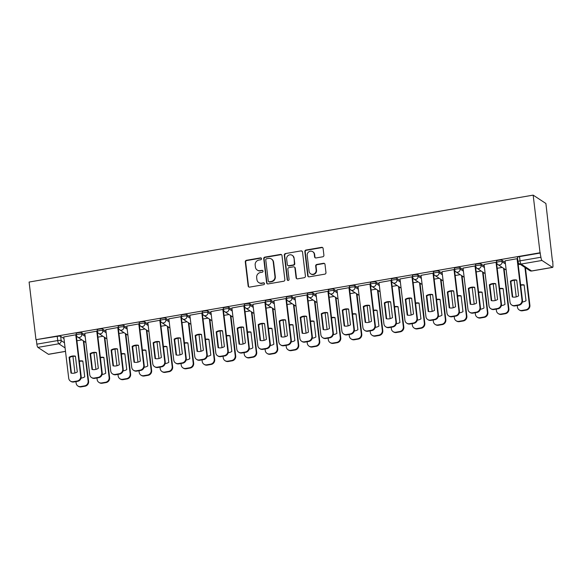 <?xml version="1.0" encoding="UTF-8"?>
<svg xmlns="http://www.w3.org/2000/svg" width="582" height="582" viewBox="0 0 582 582"><rect width="100%" height="100%" fill="white"/><g stroke="black" fill="none" stroke-linecap="round" stroke-linejoin="round"><path stroke-width="0.87" d="M261.529 258.655A0.968 0.917 -56.7 0 0 260.496 257.877L246.448 260.3A1.382 1.31 -56.7 0 0 245.284 261.871L248.158 286.002A1.382 1.31 -56.7 0 0 249.642 287.115L263.69 284.693A0.968 0.917 -56.7 0 0 264.112 282.947A0.968 0.917 -56.7 0 0 263.464 282.816L261.645 283.128A4.416 4.19 -56.7 0 1 256.909 279.564L256.669 277.556A4.416 4.19 -56.7 0 1 260.387 272.536L262.206 272.223A0.968 0.917 -56.7 0 0 262.62 270.477A0.968 0.917 -56.7 0 0 261.98 270.346L260.161 270.659A4.416 4.19 -56.7 0 1 255.418 267.102L255.178 265.086A4.416 4.19 -56.7 0 1 258.895 260.067L260.714 259.754A0.968 0.917 -56.7 0 0 261.529 258.655M261.303 258.153A0.968 0.917 -56.7 0 0 260.867 258.124L246.819 260.547A1.382 1.31 -56.7 0 0 245.655 262.111L248.529 286.242A1.382 1.31 -56.7 0 0 248.921 287.028M264.279 283.092A0.968 0.917 -56.7 0 0 263.835 283.056L261.645 283.128M262.795 270.623A0.968 0.917 -56.7 0 0 262.351 270.586L260.161 270.659M322.741 256.793A1.382 1.31 -56.7 0 0 323.905 255.222L323.097 248.449A1.382 1.31 -56.7 0 0 321.613 247.335L306.008 250.027A1.382 1.31 -56.7 0 0 304.852 251.599L307.725 275.73A1.382 1.31 -56.7 0 0 309.209 276.843L324.807 274.151A1.382 1.31 -56.7 0 0 325.971 272.58L324.996 264.403A1.382 1.31 -56.7 0 0 323.512 263.29L316.841 264.446A1.382 1.31 -56.7 0 0 315.677 266.01L316.157 270.07A3.696 3.507 -56.7 0 1 310.592 273.766A3.696 3.507 -56.7 0 1 309.086 271.285L307.194 255.403A3.696 3.507 -56.7 0 1 312.76 251.708A3.696 3.507 -56.7 0 1 314.265 254.181L314.578 256.829A1.382 1.31 -56.7 0 0 316.062 257.942L322.741 256.793M533.163 195.13L540.038 252.763L35.975 339.692L29.1 282.052L533.163 195.13L545.894 203.489L552.434 261.187M281.972 255.542A1.382 1.31 -56.7 0 0 280.495 254.429L264.89 257.12A1.382 1.31 -56.7 0 0 263.726 258.692L266.607 282.823A1.382 1.31 -56.7 0 0 268.084 283.929L283.689 281.244A1.382 1.31 -56.7 0 0 284.853 279.673L281.972 255.542M285.449 253.577L301.054 250.886A1.382 1.31 -56.7 0 1 302.531 251.999L305.412 276.13A1.382 1.31 -56.7 0 1 304.248 277.694L297.569 278.851A1.382 1.31 -56.7 0 1 296.093 277.738L294.921 267.946A1.382 1.31 -56.7 0 0 293.444 266.832L289.014 267.596A1.382 1.31 -56.7 0 0 287.85 269.168L289.065 279.36A0.968 0.917 -56.7 0 1 287.61 280.328A0.968 0.917 -56.7 0 1 287.21 279.673L284.285 255.142A1.382 1.31 -56.7 0 1 285.449 253.577L301.054 250.886M83.903 341.983L84.863 341.816M104.92 338.36L105.88 338.193M125.93 334.737L126.898 334.57M146.948 331.107L147.908 330.947M167.958 327.484L168.925 327.324M188.975 323.861L189.936 323.694M209.986 320.238L210.953 320.071M231.003 316.615L231.963 316.448M252.013 312.992L252.981 312.825M273.031 309.369L273.991 309.202M294.041 305.746L295.009 305.579M315.058 302.123L316.019 301.956M336.069 298.493L337.036 298.333M357.086 294.87L358.046 294.703M378.096 291.247L379.064 291.08M399.114 287.624L400.074 287.457M420.124 284.001L421.092 283.834M441.141 280.378L442.102 280.211M462.152 276.756L463.119 276.588M483.169 273.133L484.129 272.965M504.179 269.51L505.147 269.342M540.038 252.763L540.918 257.244A2.815 0.662 80.2 0 0 541.98 260.46L552.485 267.364A2.815 0.662 80.2 0 0 552.638 267.4A2.815 0.662 80.2 0 0 552.9 265.116L552.769 261.129M35.975 339.692L57.225 336.331A2.815 0.589 -6.8 0 1 60.659 336.352L63.969 338.535M65.089 347.92L58.797 343.787L37.917 347.389L48.415 354.285L65.497 351.339M37.917 347.389A2.815 0.662 -99.8 0 1 36.848 344.166L57.727 340.565A2.815 0.589 -6.8 0 1 61.161 340.586L64.478 342.769M36.346 339.932L36.848 344.166M65.504 351.404L48.568 354.329A2.815 0.662 -99.8 0 1 48.415 354.285M76.249 335.174L75.798 334.788L63.787 336.956M97.267 331.551L96.808 331.165L84.797 333.333M118.277 327.928L117.826 327.542L105.815 329.71M139.294 324.305L138.836 323.919L126.825 326.087M160.305 320.682L159.854 320.296L147.843 322.457M181.322 317.052L180.864 316.673L168.853 318.834M202.332 313.429L201.881 313.051L189.87 315.211M223.35 309.806L222.891 309.428L210.88 311.588M244.36 306.183L243.909 305.797L231.898 307.965M265.377 302.56L264.919 302.174L252.908 304.342M286.388 298.937L285.937 298.551L273.926 300.719M307.405 295.314L306.947 294.928L294.936 297.096M328.415 291.691L327.964 291.306L315.953 293.466M349.433 288.068L348.974 287.683L336.963 289.843M370.45 284.438L369.992 284.06L357.981 286.22M391.46 280.815L391.002 280.437L378.991 282.597M412.478 277.192L412.02 276.814L400.009 278.974M433.488 273.569L433.03 273.184L421.019 275.351M454.506 269.946L454.047 269.561L442.036 271.729M475.516 266.323L475.058 265.938L463.046 268.106M496.533 262.7L496.075 262.315L484.064 264.483M517.543 259.077L517.092 258.692L505.074 260.852M501.953 260.256L502.135 261.755A2.815 0.589 -6.8 0 0 499.029 261.682A2.815 0.589 -6.8 0 0 496.642 262.555L496.468 261.056A2.815 0.589 173.2 0 1 498.847 260.176A2.815 0.589 173.2 0 1 501.953 260.256L505.263 262.431M480.936 263.879L481.118 265.377A2.815 0.589 -6.8 0 0 478.018 265.305A2.815 0.589 -6.8 0 0 475.632 266.178L475.45 264.679A2.815 0.589 173.2 0 1 477.837 263.806A2.815 0.589 173.2 0 1 480.936 263.879L484.253 266.054M459.926 267.502L460.107 269.008A2.815 0.589 -6.8 0 0 457.001 268.928A2.815 0.589 -6.8 0 0 454.615 269.801L454.44 268.302A2.815 0.589 173.2 0 1 456.819 267.429A2.815 0.589 173.2 0 1 459.926 267.502L463.236 269.677M438.908 271.125L439.09 272.631A2.815 0.589 -6.8 0 0 435.983 272.551A2.815 0.589 -6.8 0 0 433.605 273.424L433.423 271.925A2.815 0.589 173.2 0 1 435.809 271.052A2.815 0.589 173.2 0 1 438.908 271.125L442.225 273.3M417.898 274.748L418.072 276.254A2.815 0.589 -6.8 0 0 414.973 276.174A2.815 0.589 -6.8 0 0 412.587 277.047L412.412 275.548A2.815 0.589 173.2 0 1 414.791 274.675A2.815 0.589 173.2 0 1 417.898 274.748L421.208 276.93M396.88 278.371L397.062 279.877A2.815 0.589 -6.8 0 0 393.956 279.804A2.815 0.589 -6.8 0 0 391.577 280.677L391.395 279.171A2.815 0.589 173.2 0 1 393.781 278.298A2.815 0.589 173.2 0 1 396.88 278.371L400.198 280.553M375.87 282.001L376.045 283.499A2.815 0.589 -6.8 0 0 372.946 283.427A2.815 0.589 -6.8 0 0 370.559 284.3L370.385 282.794A2.815 0.589 173.2 0 1 372.764 281.921A2.815 0.589 173.2 0 1 375.87 282.001L379.18 284.176M354.853 285.624L355.035 287.122A2.815 0.589 -6.8 0 0 351.928 287.05A2.815 0.589 -6.8 0 0 349.549 287.923L349.367 286.417A2.815 0.589 173.2 0 1 351.754 285.544A2.815 0.589 173.2 0 1 354.853 285.624L358.17 287.799M333.842 289.247L334.017 290.745A2.815 0.589 -6.8 0 0 330.918 290.673A2.815 0.589 -6.8 0 0 328.532 291.546L328.35 290.04A2.815 0.589 173.2 0 1 330.736 289.167A2.815 0.589 173.2 0 1 333.842 289.247L337.153 291.422M312.825 292.87L313.007 294.368A2.815 0.589 -6.8 0 0 309.9 294.296A2.815 0.589 -6.8 0 0 307.522 295.169L307.34 293.67A2.815 0.589 173.2 0 1 309.726 292.79A2.815 0.589 173.2 0 1 312.825 292.87L316.142 295.045M291.815 296.493L291.989 297.999A2.815 0.589 -6.8 0 0 288.89 297.919A2.815 0.589 -6.8 0 0 286.504 298.792L286.322 297.293A2.815 0.589 173.2 0 1 288.708 296.42A2.815 0.589 173.2 0 1 291.815 296.493L295.125 298.668M270.797 300.116L270.979 301.622A2.815 0.589 -6.8 0 0 267.873 301.541A2.815 0.589 -6.8 0 0 265.494 302.414L265.312 300.916A2.815 0.589 173.2 0 1 267.698 300.043A2.815 0.589 173.2 0 1 270.797 300.116L274.115 302.291M249.787 303.739L249.962 305.244A2.815 0.589 -6.8 0 0 246.863 305.164A2.815 0.589 -6.8 0 0 244.476 306.037L244.295 304.539A2.815 0.589 173.2 0 1 246.681 303.666A2.815 0.589 173.2 0 1 249.787 303.739L253.097 305.914M228.77 307.361L228.952 308.867A2.815 0.589 -6.8 0 0 225.845 308.787A2.815 0.589 -6.8 0 0 223.459 309.668L223.284 308.162A2.815 0.589 173.2 0 1 225.671 307.289A2.815 0.589 173.2 0 1 228.77 307.361L232.087 309.544M207.759 310.984L207.934 312.49A2.815 0.589 -6.8 0 0 204.835 312.418A2.815 0.589 -6.8 0 0 202.449 313.291L202.267 311.785A2.815 0.589 173.2 0 1 204.653 310.912A2.815 0.589 173.2 0 1 207.759 310.984L211.07 313.167M186.742 314.615L186.924 316.113A2.815 0.589 -6.8 0 0 183.817 316.041A2.815 0.589 -6.8 0 0 181.431 316.914L181.257 315.408A2.815 0.589 173.2 0 1 183.643 314.535A2.815 0.589 173.2 0 1 186.742 314.615L190.052 316.79M165.732 318.238L165.906 319.736A2.815 0.589 -6.8 0 0 162.807 319.663A2.815 0.589 -6.8 0 0 160.421 320.537L160.239 319.031A2.815 0.589 173.2 0 1 162.625 318.158A2.815 0.589 173.2 0 1 165.732 318.238L169.042 320.413M144.714 321.861L144.896 323.359A2.815 0.589 -6.8 0 0 141.79 323.286A2.815 0.589 -6.8 0 0 139.404 324.159L139.229 322.654A2.815 0.589 173.2 0 1 141.615 321.781A2.815 0.589 173.2 0 1 144.714 321.861L148.024 324.036M123.704 325.483L123.879 326.982A2.815 0.589 -6.8 0 0 120.78 326.909A2.815 0.589 -6.8 0 0 118.393 327.782L118.211 326.284A2.815 0.589 173.2 0 1 120.598 325.411A2.815 0.589 173.2 0 1 123.704 325.483L127.014 327.659M102.687 329.106L102.869 330.612A2.815 0.589 -6.8 0 0 99.762 330.532A2.815 0.589 -6.8 0 0 97.376 331.405L97.201 329.907A2.815 0.589 173.2 0 1 99.587 329.034A2.815 0.589 173.2 0 1 102.687 329.106L105.997 331.282M81.676 332.729L81.851 334.235A2.815 0.589 -6.8 0 0 78.752 334.155A2.815 0.589 -6.8 0 0 76.366 335.028L76.184 333.53A2.815 0.589 173.2 0 1 78.57 332.657A2.815 0.589 173.2 0 1 81.676 332.729L84.987 334.905M81.938 339.888L76.919 340.754M540.409 253.01L519.53 256.611A2.815 0.589 173.2 0 0 517.478 257.426L517.987 261.66A2.815 0.589 -6.8 0 1 520.039 260.845L540.918 257.244M102.949 336.265L97.929 337.131M123.966 332.642L118.946 333.508M144.976 329.019L139.956 329.885M165.994 325.396L160.974 326.262M187.004 321.773L181.984 322.639M208.021 318.143L203.002 319.009M229.032 314.52L224.012 315.386M250.049 310.897L245.029 311.763M271.059 307.274L266.039 308.14M292.077 303.651L287.057 304.517M313.087 300.028L308.067 300.894M334.104 296.405L329.085 297.271M355.115 292.782L350.095 293.648M376.132 289.159L371.112 290.025M397.142 285.529L392.13 286.395M418.16 281.906L413.14 282.772M439.17 278.283L434.157 279.149M460.187 274.66L455.168 275.526M481.198 271.037L476.185 271.903M502.215 267.414L497.195 268.28M520.192 264.315L518.213 264.657M257.222 270.063L257.593 270.303A4.416 4.19 -56.7 0 0 260.532 270.906M258.714 282.532L259.085 282.772A4.416 4.19 -56.7 0 0 262.016 283.369M281.586 254.756A1.382 1.31 -56.7 0 0 280.866 254.676L265.261 257.368A1.382 1.31 -56.7 0 0 264.097 258.932L266.978 283.063A1.382 1.31 -56.7 0 0 267.364 283.849M266.571 258.75A0.968 0.917 -56.7 0 0 265.756 259.841L268.28 281.026A0.968 0.917 -56.7 0 0 269.32 281.804L271.234 281.477A4.416 4.19 -56.7 0 0 274.951 276.457L273.227 261.973A4.416 4.19 -56.7 0 0 268.484 258.415L266.571 258.75M268.673 281.673L269.044 281.921A0.968 0.917 -56.7 0 0 269.692 282.052L269.32 281.804M271.423 259.012L271.794 259.259A4.416 4.19 -56.7 0 1 273.598 262.22L275.322 276.697A4.416 4.19 -56.7 0 1 271.605 281.717L269.692 282.052M302.145 251.213A1.382 1.31 -56.7 0 0 301.425 251.126M294.361 267.022L294.732 267.269A1.382 1.31 -56.7 0 1 295.292 268.193L296.464 277.978A1.382 1.31 -56.7 0 0 296.849 278.763M285.82 253.817A1.382 1.31 -56.7 0 0 284.656 255.389L287.581 279.92A0.968 0.917 -56.7 0 0 287.806 280.422M293.714 257.797A3.696 3.507 -56.7 0 0 288.337 255.382A3.696 3.507 -56.7 0 0 286.635 259.012L287.304 264.614A1.382 1.31 -56.7 0 0 288.788 265.719L293.219 264.963A1.382 1.31 -56.7 0 0 294.383 263.391L294.085 258.037A3.696 3.507 -56.7 0 0 292.571 255.563L292.2 255.316M287.872 265.538L288.243 265.778A1.382 1.31 -56.7 0 0 289.159 265.967L288.788 265.719M294.085 258.037L294.754 263.631A1.382 1.31 -56.7 0 1 293.59 265.203L289.159 265.967M312.76 251.708L313.131 251.948A3.696 3.507 -56.7 0 1 314.636 254.421L314.949 257.069A1.382 1.31 -56.7 0 0 315.342 257.862M310.592 273.766L310.963 274.006A3.696 3.507 -56.7 0 0 316.528 270.31L316.157 270.07M324.611 263.617A1.382 1.31 -56.7 0 0 323.883 263.537L317.212 264.686A1.382 1.31 -56.7 0 0 316.048 266.258L316.528 270.31M322.704 247.663A1.382 1.31 -56.7 0 0 321.984 247.583L306.379 250.275A1.382 1.31 -56.7 0 0 305.223 251.839L308.096 275.97A1.382 1.31 -56.7 0 0 308.489 276.763M81.073 378.104A8.788 8.344 -56.7 0 0 84.732 376.852L82.84 361.029A8.788 8.344 -56.7 0 0 79.334 361M72.939 356.351L74.918 372.997M75.951 381.61L76.133 383.152A4.22 4.001 -56.7 0 0 80.665 386.557L84.572 385.881A4.22 4.001 -56.7 0 0 88.122 381.086L83.313 340.797M82.87 361.262A8.788 8.344 -56.7 0 0 79.378 361.422M83.801 341.117L88.602 381.406A4.22 4.001 123.3 0 1 85.052 386.201L81.145 386.87A4.22 4.001 123.3 0 1 78.337 386.303L77.857 385.982M69.091 357.246A8.788 8.344 123.3 0 1 75.42 356.155L77.304 371.971A8.788 8.344 123.3 0 1 70.975 373.069L69.091 357.246L69.571 357.566A8.788 8.344 123.3 0 1 75.449 356.38M69.571 357.566L71.433 373.157M76.242 335.087L81.182 376.525A4.22 4.001 123.3 0 1 77.632 381.319L73.725 381.996A4.22 4.001 123.3 0 1 70.917 381.421L70.437 381.108A4.22 4.001 -56.7 0 0 73.237 381.676L77.144 381.006A4.22 4.001 -56.7 0 0 80.702 376.212L81.182 376.525M63.773 336.862L68.712 378.278A4.22 4.001 -56.7 0 0 70.437 381.108M75.762 334.796L80.702 376.212M102.09 374.481A8.788 8.344 -56.7 0 0 105.742 373.229L103.858 357.406A8.788 8.344 -56.7 0 0 100.344 357.377M93.949 352.728L95.935 369.374M96.961 377.987L97.143 379.529A4.22 4.001 -56.7 0 0 101.675 382.934L105.582 382.258A4.22 4.001 -56.7 0 0 109.132 377.463L104.331 337.174M103.887 357.632A8.788 8.344 -56.7 0 0 100.395 357.799M104.811 337.487L109.62 377.783A4.22 4.001 123.3 0 1 106.062 382.578L102.156 383.247A4.22 4.001 123.3 0 1 99.355 382.68L98.867 382.359M123.1 370.85A8.788 8.344 -56.7 0 0 126.76 369.606L124.868 353.783A8.788 8.344 -56.7 0 0 121.362 353.754M114.967 349.098L116.946 365.743M117.979 374.364L118.161 375.907A4.22 4.001 -56.7 0 0 122.693 379.304L126.6 378.635A4.22 4.001 -56.7 0 0 130.15 373.84L125.348 333.551M124.897 354.009A8.788 8.344 -56.7 0 0 121.405 354.176M125.828 333.864L130.63 374.153A4.22 4.001 123.3 0 1 127.08 378.947L123.173 379.624A4.22 4.001 123.3 0 1 120.365 379.057L119.885 378.737M90.101 353.623A8.788 8.344 123.3 0 1 96.437 352.532L98.322 368.348A8.788 8.344 123.3 0 1 91.992 369.439L90.101 353.623L90.588 353.936A8.788 8.344 123.3 0 1 96.459 352.757M90.588 353.936L92.443 369.534M97.252 331.456L102.199 372.902A4.22 4.001 123.3 0 1 98.642 377.696L94.735 378.373A4.22 4.001 123.3 0 1 91.934 377.798L91.447 377.485A4.22 4.001 -56.7 0 0 94.255 378.053L98.162 377.383A4.22 4.001 -56.7 0 0 101.712 372.589L102.199 372.902M84.79 333.239L89.723 374.655A4.22 4.001 -56.7 0 0 91.447 377.485M96.772 331.173L101.712 372.589M111.118 350A8.788 8.344 123.3 0 1 117.448 348.909L119.339 364.725A8.788 8.344 123.3 0 1 113.003 365.816L111.118 350L111.599 350.313A8.788 8.344 123.3 0 1 117.477 349.135M111.599 350.313L113.461 365.911M118.27 327.833L123.209 369.279A4.22 4.001 123.3 0 1 119.659 374.073L115.753 374.75A4.22 4.001 123.3 0 1 112.944 374.175L112.464 373.862A4.22 4.001 -56.7 0 0 115.265 374.43L119.172 373.753A4.22 4.001 -56.7 0 0 122.729 368.959L123.209 369.279M105.8 329.616L110.74 371.032A4.22 4.001 -56.7 0 0 112.464 373.862M117.79 327.55L122.729 368.959M144.118 367.227A8.788 8.344 -56.7 0 0 147.77 365.976L145.886 350.16A8.788 8.344 -56.7 0 0 142.372 350.131M135.977 345.475L137.963 362.12M138.989 370.741L139.171 372.284A4.22 4.001 -56.7 0 0 143.703 375.681L147.61 375.012A4.22 4.001 -56.7 0 0 151.16 370.217L146.358 329.929M145.915 350.386A8.788 8.344 -56.7 0 0 142.423 350.546M146.839 330.241L151.647 370.53A4.22 4.001 123.3 0 1 148.09 375.325L144.183 376.001A4.22 4.001 123.3 0 1 141.382 375.426L140.895 375.114M165.128 363.605A8.788 8.344 -56.7 0 0 168.787 362.353L166.896 346.537A8.788 8.344 -56.7 0 0 163.389 346.508M156.995 341.852L158.973 358.497M160.006 367.118L160.188 368.661A4.22 4.001 -56.7 0 0 164.721 372.058L168.627 371.389A4.22 4.001 -56.7 0 0 172.177 366.595L167.376 326.306M166.925 346.763A8.788 8.344 -56.7 0 0 163.44 346.923M167.856 326.618L172.658 366.907A4.22 4.001 123.3 0 1 169.107 371.702L165.201 372.378A4.22 4.001 123.3 0 1 162.393 371.803L161.912 371.491M186.145 359.982A8.788 8.344 -56.7 0 0 189.797 358.73L187.913 342.914A8.788 8.344 -56.7 0 0 184.399 342.885M178.005 338.229L179.991 354.875M181.017 363.495L181.206 365.038A4.22 4.001 -56.7 0 0 185.731 368.435L189.637 367.766A4.22 4.001 -56.7 0 0 193.188 362.972L188.386 322.675M187.942 343.14A8.788 8.344 -56.7 0 0 184.45 343.3M188.866 322.995L193.675 363.284A4.22 4.001 123.3 0 1 190.118 368.079L186.211 368.755A4.22 4.001 123.3 0 1 183.41 368.18L182.923 367.868M132.129 346.377A8.788 8.344 123.3 0 1 138.465 345.286L140.349 361.102A8.788 8.344 123.3 0 1 134.02 362.193L132.129 346.377L132.616 346.69A8.788 8.344 123.3 0 1 138.487 345.512M132.616 346.69L134.471 362.288M139.28 324.21L144.227 365.656A4.22 4.001 123.3 0 1 140.669 370.45L136.763 371.127A4.22 4.001 123.3 0 1 133.962 370.552L133.474 370.239A4.22 4.001 -56.7 0 0 136.283 370.807L140.189 370.13A4.22 4.001 -56.7 0 0 143.739 365.336L144.227 365.656M126.818 325.993L131.75 367.409A4.22 4.001 -56.7 0 0 133.474 370.239M138.807 323.927L143.739 365.336M153.146 342.754A8.788 8.344 123.3 0 1 159.475 341.663L161.367 357.479A8.788 8.344 123.3 0 1 155.03 358.57L153.146 342.754L153.626 343.067A8.788 8.344 123.3 0 1 159.504 341.889M153.626 343.067L155.489 358.658M160.297 320.587L165.237 362.033A4.22 4.001 123.3 0 1 161.687 366.827L157.78 367.497A4.22 4.001 123.3 0 1 154.972 366.929L154.492 366.609A4.22 4.001 -56.7 0 0 157.3 367.184L161.207 366.507A4.22 4.001 -56.7 0 0 164.757 361.713L165.237 362.033M147.828 322.37L152.768 363.779A4.22 4.001 -56.7 0 0 154.492 366.609M159.817 320.304L164.757 361.713M174.163 339.124A8.788 8.344 123.3 0 1 180.493 338.033L182.377 353.856A8.788 8.344 123.3 0 1 176.048 354.947L174.163 339.124L174.644 339.444A8.788 8.344 123.3 0 1 180.522 338.266M174.644 339.444L176.499 355.035M181.308 316.964L186.255 358.41A4.22 4.001 123.3 0 1 182.697 363.204L178.79 363.874A4.22 4.001 123.3 0 1 175.99 363.306L175.502 362.986A4.22 4.001 -56.7 0 0 178.31 363.561L182.217 362.884A4.22 4.001 -56.7 0 0 185.767 358.09L186.255 358.41M168.845 318.747L173.778 360.156A4.22 4.001 -56.7 0 0 175.502 362.986M180.835 316.681L185.767 358.09M207.156 356.359A8.788 8.344 -56.7 0 0 210.815 355.107L208.923 339.291A8.788 8.344 -56.7 0 0 205.417 339.262M199.022 334.606L201.001 351.252M202.034 359.865L202.216 361.415A4.22 4.001 -56.7 0 0 206.748 364.812L210.655 364.136A4.22 4.001 -56.7 0 0 214.205 359.341L209.404 319.052M208.953 339.517A8.788 8.344 -56.7 0 0 205.468 339.677M209.884 319.373L214.685 359.661A4.22 4.001 123.3 0 1 211.135 364.456L207.228 365.132A4.22 4.001 123.3 0 1 204.42 364.558L203.94 364.245M195.174 335.501A8.788 8.344 123.3 0 1 201.503 334.41L203.394 350.233A8.788 8.344 123.3 0 1 197.058 351.324L195.174 335.501L195.654 335.821A8.788 8.344 123.3 0 1 201.532 334.635M195.654 335.821L197.516 351.412M202.325 313.342L207.265 354.787A4.22 4.001 123.3 0 1 203.715 359.581L199.808 360.251A4.22 4.001 123.3 0 1 197 359.683L196.52 359.363A4.22 4.001 -56.7 0 0 199.328 359.938L203.234 359.261A4.22 4.001 -56.7 0 0 206.785 354.467L207.265 354.787M189.856 315.124L194.795 356.533A4.22 4.001 -56.7 0 0 196.52 359.363M201.845 313.051L206.785 354.467M228.173 352.736A8.788 8.344 -56.7 0 0 231.825 351.484L229.941 335.668A8.788 8.344 -56.7 0 0 226.427 335.639M220.032 330.983L222.018 347.629M223.044 356.242L223.233 357.785A4.22 4.001 -56.7 0 0 227.758 361.189L231.665 360.513A4.22 4.001 -56.7 0 0 235.215 355.718L230.414 315.429M229.97 335.894A8.788 8.344 -56.7 0 0 226.478 336.054M230.894 315.75L235.703 356.038A4.22 4.001 123.3 0 1 232.145 360.833L228.239 361.502A4.22 4.001 123.3 0 1 225.438 360.935L224.95 360.614M216.191 331.878A8.788 8.344 123.3 0 1 222.52 330.787L224.405 346.61A8.788 8.344 123.3 0 1 218.075 347.701L216.191 331.878L216.671 332.198A8.788 8.344 123.3 0 1 222.55 331.012M216.671 332.198L218.526 347.789M223.335 309.719L228.282 351.157A4.22 4.001 123.3 0 1 224.725 355.951L220.818 356.628A4.22 4.001 123.3 0 1 218.017 356.06L217.53 355.74A4.22 4.001 -56.7 0 0 220.338 356.308L224.245 355.638A4.22 4.001 -56.7 0 0 227.795 350.844L228.282 351.157M210.873 311.501L215.806 352.91A4.22 4.001 -56.7 0 0 217.53 355.74M222.862 309.428L227.795 350.844M249.183 349.113A8.788 8.344 -56.7 0 0 252.843 347.861L250.951 332.038A8.788 8.344 -56.7 0 0 247.445 332.009M241.05 327.36L243.036 344.006M244.062 352.619L244.244 354.162A4.22 4.001 -56.7 0 0 248.776 357.566L252.683 356.89A4.22 4.001 -56.7 0 0 256.233 352.095L251.431 311.807M250.98 332.271A8.788 8.344 -56.7 0 0 247.495 332.431M251.911 312.127L256.713 352.416A4.22 4.001 123.3 0 1 253.163 357.21L249.256 357.879A4.22 4.001 123.3 0 1 246.448 357.312L245.968 356.992M237.201 328.255A8.788 8.344 123.3 0 1 243.531 327.164L245.422 342.987A8.788 8.344 123.3 0 1 239.086 344.078L237.201 328.255L237.682 328.575A8.788 8.344 123.3 0 1 243.56 327.39M237.682 328.575L239.544 344.166M244.353 306.096L249.292 347.534A4.22 4.001 123.3 0 1 245.742 352.328L241.836 353.005A4.22 4.001 123.3 0 1 239.027 352.43L238.547 352.117A4.22 4.001 -56.7 0 0 241.355 352.685L245.262 352.015A4.22 4.001 -56.7 0 0 248.812 347.221L249.292 347.534M231.883 307.871L236.823 349.287A4.22 4.001 -56.7 0 0 238.547 352.117M243.873 305.805L248.812 347.221M270.201 345.49A8.788 8.344 -56.7 0 0 273.853 344.238L271.969 328.415A8.788 8.344 -56.7 0 0 268.455 328.386M262.06 323.738L264.046 340.383M265.072 348.996L265.261 350.539A4.22 4.001 -56.7 0 0 269.786 353.943L273.693 353.267A4.22 4.001 -56.7 0 0 277.25 348.473L272.441 308.184M271.998 328.648A8.788 8.344 -56.7 0 0 268.506 328.808M272.922 308.504L277.73 348.793A4.22 4.001 123.3 0 1 274.18 353.587L270.274 354.256A4.22 4.001 123.3 0 1 267.465 353.689L266.978 353.369M258.219 324.632A8.788 8.344 123.3 0 1 264.548 323.541L266.432 339.357A8.788 8.344 123.3 0 1 260.103 340.448L258.219 324.632L258.699 324.952A8.788 8.344 123.3 0 1 264.577 323.767M258.699 324.952L260.554 340.543M265.363 302.473L270.31 343.911A4.22 4.001 123.3 0 1 266.752 348.705L262.846 349.382A4.22 4.001 123.3 0 1 260.045 348.807L259.557 348.494A4.22 4.001 -56.7 0 0 262.366 349.062L266.272 348.392A4.22 4.001 -56.7 0 0 269.822 343.598L270.31 343.911M252.901 304.248L257.833 345.664A4.22 4.001 -56.7 0 0 259.557 348.494M264.89 302.182L269.822 343.598M291.211 341.867A8.788 8.344 -56.7 0 0 294.87 340.615L292.979 324.792A8.788 8.344 -56.7 0 0 289.472 324.763M283.078 320.107L285.064 336.76M286.089 345.373L286.271 346.916A4.22 4.001 -56.7 0 0 290.804 350.32L294.71 349.644A4.22 4.001 -56.7 0 0 298.26 344.85L293.459 304.561M293.008 325.018A8.788 8.344 -56.7 0 0 289.523 325.185M293.939 304.873L298.741 345.17A4.22 4.001 123.3 0 1 295.19 349.964L291.284 350.633A4.22 4.001 123.3 0 1 288.476 350.066L287.995 349.746M279.229 321.009A8.788 8.344 123.3 0 1 285.558 319.918L287.45 335.734A8.788 8.344 123.3 0 1 281.113 336.825L279.229 321.009L279.709 321.322A8.788 8.344 123.3 0 1 285.587 320.144M279.709 321.322L281.572 336.92M286.38 298.842L291.32 340.288A4.22 4.001 123.3 0 1 287.77 345.082L283.863 345.759A4.22 4.001 123.3 0 1 281.055 345.184L280.575 344.871A4.22 4.001 -56.7 0 0 283.383 345.439L287.29 344.77A4.22 4.001 -56.7 0 0 290.84 339.975L291.32 340.288M273.911 300.625L278.851 342.041A4.22 4.001 -56.7 0 0 280.575 344.871M285.9 298.559L290.84 339.975M312.228 338.237A8.788 8.344 -56.7 0 0 315.88 336.993L313.996 321.169A8.788 8.344 -56.7 0 0 310.482 321.14M304.088 316.484L306.074 333.13M307.1 341.75L307.289 343.293A4.22 4.001 -56.7 0 0 311.814 346.69L315.72 346.021A4.22 4.001 -56.7 0 0 319.278 341.227L314.469 300.938M314.025 321.395A8.788 8.344 -56.7 0 0 310.533 321.562M314.949 301.25L319.758 341.539A4.22 4.001 123.3 0 1 316.208 346.334L312.301 347.01A4.22 4.001 123.3 0 1 309.493 346.443L309.013 346.123M300.247 317.386A8.788 8.344 123.3 0 1 306.576 316.295L308.46 332.111A8.788 8.344 123.3 0 1 302.131 333.202L300.247 317.386L300.727 317.699A8.788 8.344 123.3 0 1 306.605 316.521M300.727 317.699L302.589 333.297M307.391 295.22L312.338 336.665A4.22 4.001 123.3 0 1 308.78 341.459L304.873 342.136A4.22 4.001 123.3 0 1 302.073 341.561L301.585 341.248A4.22 4.001 -56.7 0 0 304.393 341.816L308.3 341.139A4.22 4.001 -56.7 0 0 311.85 336.345L312.338 336.665M294.928 297.002L299.868 338.418A4.22 4.001 -56.7 0 0 301.585 341.248M306.918 294.936L311.85 336.345M333.239 334.614A8.788 8.344 -56.7 0 0 336.898 333.362L335.014 317.546A8.788 8.344 -56.7 0 0 331.5 317.517M325.105 312.861L327.091 329.507M328.117 338.127L328.299 339.67A4.22 4.001 -56.7 0 0 332.831 343.067L336.738 342.398A4.22 4.001 -56.7 0 0 340.288 337.604L335.487 297.315M335.036 317.772A8.788 8.344 -56.7 0 0 331.551 317.932M335.967 297.628L340.768 337.916A4.22 4.001 123.3 0 1 337.218 342.711L333.311 343.387A4.22 4.001 123.3 0 1 330.503 342.813L330.023 342.5M321.257 313.763A8.788 8.344 123.3 0 1 327.586 312.672L329.477 328.488A8.788 8.344 123.3 0 1 323.141 329.579L321.257 313.763L321.737 314.076A8.788 8.344 123.3 0 1 327.615 312.898M321.737 314.076L323.599 329.674M328.408 291.597L333.348 333.042A4.22 4.001 123.3 0 1 329.798 337.836L325.891 338.506A4.22 4.001 123.3 0 1 323.083 337.938L322.603 337.618A4.22 4.001 -56.7 0 0 325.411 338.193L329.317 337.516A4.22 4.001 -56.7 0 0 332.868 332.722L333.348 333.042M315.939 293.379L320.878 334.788A4.22 4.001 -56.7 0 0 322.603 337.618M327.928 291.313L332.868 332.722M354.256 330.991A8.788 8.344 -56.7 0 0 357.908 329.739L356.024 313.924A8.788 8.344 -56.7 0 0 352.51 313.894M346.115 309.238L348.101 325.884M349.127 334.505L349.316 336.047A4.22 4.001 -56.7 0 0 353.841 339.444L357.748 338.775A4.22 4.001 -56.7 0 0 361.306 333.981L356.497 293.684M356.053 314.149A8.788 8.344 -56.7 0 0 352.561 314.309M356.984 294.005L361.786 334.294A4.22 4.001 123.3 0 1 358.236 339.088L354.329 339.764A4.22 4.001 123.3 0 1 351.521 339.19L351.041 338.877M342.274 310.141A8.788 8.344 123.3 0 1 348.603 309.042L350.488 324.865A8.788 8.344 123.3 0 1 344.158 325.956L342.274 310.141L342.754 310.453A8.788 8.344 123.3 0 1 348.633 309.275M342.754 310.453L344.617 326.044M349.426 287.974L354.365 329.419A4.22 4.001 123.3 0 1 350.808 334.214L346.908 334.883A4.22 4.001 123.3 0 1 344.1 334.315L343.613 333.995A4.22 4.001 -56.7 0 0 346.421 334.57L350.328 333.893A4.22 4.001 -56.7 0 0 353.885 329.099L354.365 329.419M336.956 289.756L341.896 331.165A4.22 4.001 -56.7 0 0 343.613 333.995M348.945 287.69L353.885 329.099M375.266 327.368A8.788 8.344 -56.7 0 0 378.926 326.116L377.041 310.301A8.788 8.344 -56.7 0 0 373.528 310.271M367.133 305.615L369.119 322.261M370.145 330.882L370.327 332.424A4.22 4.001 -56.7 0 0 374.859 335.821L378.766 335.145A4.22 4.001 -56.7 0 0 382.316 330.35L377.514 290.062M377.063 310.526A8.788 8.344 -56.7 0 0 373.579 310.686M377.994 290.382L382.796 330.671A4.22 4.001 123.3 0 1 379.246 335.465L375.339 336.141A4.22 4.001 123.3 0 1 372.531 335.567L372.051 335.254M363.284 306.51A8.788 8.344 123.3 0 1 369.614 305.419L371.505 321.242A8.788 8.344 123.3 0 1 365.176 322.333L363.284 306.51L363.772 306.83A8.788 8.344 123.3 0 1 369.643 305.652M363.772 306.83L365.627 322.421M370.436 284.351L375.375 325.796A4.22 4.001 123.3 0 1 371.825 330.591L367.919 331.26A4.22 4.001 123.3 0 1 365.11 330.692L364.63 330.372A4.22 4.001 -56.7 0 0 367.438 330.947L371.345 330.27A4.22 4.001 -56.7 0 0 374.895 325.476L375.375 325.796M357.966 286.133L362.906 327.542A4.22 4.001 -56.7 0 0 364.63 330.372M369.956 284.067L374.895 325.476M396.284 323.745A8.788 8.344 -56.7 0 0 399.936 322.493L398.052 306.678A8.788 8.344 -56.7 0 0 394.538 306.649M388.143 301.993L390.129 318.638M391.155 327.251L391.344 328.801A4.22 4.001 -56.7 0 0 395.869 332.198L399.776 331.522A4.22 4.001 -56.7 0 0 403.333 326.728L398.524 286.439M398.081 306.903A8.788 8.344 -56.7 0 0 394.589 307.063M399.012 286.759L403.813 327.048A4.22 4.001 123.3 0 1 400.263 331.842L396.357 332.518A4.22 4.001 123.3 0 1 393.548 331.944L393.068 331.631M384.302 302.887A8.788 8.344 123.3 0 1 390.631 301.796L392.515 317.619A8.788 8.344 123.3 0 1 386.186 318.71L384.302 302.887L384.782 303.207A8.788 8.344 123.3 0 1 390.66 302.022M384.782 303.207L386.644 318.798M391.453 280.728L396.393 322.173A4.22 4.001 123.3 0 1 392.843 326.968L388.936 327.637A4.22 4.001 123.3 0 1 386.128 327.069L385.648 326.749A4.22 4.001 -56.7 0 0 388.449 327.324L392.355 326.648A4.22 4.001 -56.7 0 0 395.913 321.853L396.393 322.173M378.984 282.51L383.924 323.919A4.22 4.001 -56.7 0 0 385.648 326.749M390.973 280.437L395.913 321.853M417.294 320.122A8.788 8.344 -56.7 0 0 420.953 318.871L419.069 303.055A8.788 8.344 -56.7 0 0 415.555 303.026M409.161 298.37L411.147 315.015M412.172 323.628L412.354 325.171A4.22 4.001 -56.7 0 0 416.887 328.575L420.793 327.899A4.22 4.001 -56.7 0 0 424.343 323.105L419.542 282.816M419.091 303.28A8.788 8.344 -56.7 0 0 415.606 303.44M420.022 283.136L424.824 323.425A4.22 4.001 123.3 0 1 421.273 328.219L417.367 328.888A4.22 4.001 123.3 0 1 414.559 328.321L414.078 328.001M405.312 299.264A8.788 8.344 123.3 0 1 411.649 298.173L413.533 313.996A8.788 8.344 123.3 0 1 407.204 315.088L405.312 299.264L405.799 299.585A8.788 8.344 123.3 0 1 411.67 298.399M405.799 299.585L407.655 315.175M412.463 277.105L417.403 318.543A4.22 4.001 123.3 0 1 413.853 323.337L409.946 324.014A4.22 4.001 123.3 0 1 407.138 323.447L406.658 323.126A4.22 4.001 -56.7 0 0 409.466 323.694L413.373 323.025A4.22 4.001 -56.7 0 0 416.923 318.23L417.403 318.543M399.994 278.887L404.934 320.296A4.22 4.001 -56.7 0 0 406.658 323.126M411.983 276.814L416.923 318.23M438.311 316.499A8.788 8.344 -56.7 0 0 441.964 315.248L440.079 299.424A8.788 8.344 -56.7 0 0 436.565 299.395M430.171 294.747L432.157 311.392M433.183 320.005L433.372 321.548A4.22 4.001 -56.7 0 0 437.897 324.952L441.803 324.276A4.22 4.001 -56.7 0 0 445.361 319.482L440.552 279.193M440.108 299.657A8.788 8.344 -56.7 0 0 436.616 299.817M441.04 279.513L445.841 319.802A4.22 4.001 123.3 0 1 442.291 324.596L438.384 325.265A4.22 4.001 123.3 0 1 435.576 324.698L435.096 324.378M426.33 295.641A8.788 8.344 123.3 0 1 432.659 294.55L434.543 310.366A8.788 8.344 123.3 0 1 428.214 311.465L426.33 295.641L426.81 295.962A8.788 8.344 123.3 0 1 432.688 294.776M426.81 295.962L428.672 311.552M433.481 273.482L438.421 314.92A4.22 4.001 123.3 0 1 434.87 319.714L430.964 320.391A4.22 4.001 123.3 0 1 428.156 319.816L427.675 319.503A4.22 4.001 -56.7 0 0 430.476 320.071L434.383 319.402A4.22 4.001 -56.7 0 0 437.94 314.607L438.421 314.92M421.012 275.257L425.951 316.673A4.22 4.001 -56.7 0 0 427.675 319.503M433.001 273.191L437.94 314.607M459.329 312.876A8.788 8.344 -56.7 0 0 462.981 311.625L461.097 295.802A8.788 8.344 -56.7 0 0 457.583 295.772M451.188 291.124L453.174 307.769M454.2 316.382L454.382 317.925A4.22 4.001 -56.7 0 0 458.914 321.329L462.821 320.653A4.22 4.001 -56.7 0 0 466.371 315.859L461.57 275.57M461.119 296.027A8.788 8.344 -56.7 0 0 457.634 296.194M462.05 275.883L466.859 316.179A4.22 4.001 123.3 0 1 463.301 320.973L459.394 321.642A4.22 4.001 123.3 0 1 456.586 321.075L456.106 320.755M447.34 292.019A8.788 8.344 123.3 0 1 453.676 290.927L455.561 306.743A8.788 8.344 123.3 0 1 449.231 307.834L447.34 292.019L447.827 292.339A8.788 8.344 123.3 0 1 453.698 291.153M447.827 292.339L449.682 307.929M454.491 269.852L459.431 311.297A4.22 4.001 123.3 0 1 455.881 316.091L451.974 316.768A4.22 4.001 123.3 0 1 449.166 316.193L448.686 315.88A4.22 4.001 -56.7 0 0 451.494 316.448L455.4 315.779A4.22 4.001 -56.7 0 0 458.951 310.984L459.431 311.297M442.022 271.634L446.961 313.051A4.22 4.001 -56.7 0 0 448.686 315.88M454.011 269.568L458.951 310.984M480.339 309.246A8.788 8.344 -56.7 0 0 483.991 308.002L482.107 292.179A8.788 8.344 -56.7 0 0 478.593 292.149M472.198 287.493L474.185 304.139M475.21 312.76L475.399 314.302A4.22 4.001 -56.7 0 0 479.924 317.699L483.831 317.03A4.22 4.001 -56.7 0 0 487.389 312.236L482.58 271.947M482.136 292.404A8.788 8.344 -56.7 0 0 478.644 292.571M483.067 272.26L487.869 312.549A4.22 4.001 123.3 0 1 484.319 317.343L480.412 318.019A4.22 4.001 123.3 0 1 477.604 317.452L477.124 317.132M468.357 288.396A8.788 8.344 123.3 0 1 474.686 287.304L476.571 303.12A8.788 8.344 123.3 0 1 470.241 304.211L468.357 288.396L468.837 288.708A8.788 8.344 123.3 0 1 474.716 287.53M468.837 288.708L470.7 304.306M475.509 266.229L480.448 307.674A4.22 4.001 123.3 0 1 476.898 312.469L472.991 313.145A4.22 4.001 123.3 0 1 470.183 312.57L469.703 312.258A4.22 4.001 -56.7 0 0 472.504 312.825L476.411 312.148A4.22 4.001 -56.7 0 0 479.968 307.354L480.448 307.674M463.039 268.011L467.979 309.428A4.22 4.001 -56.7 0 0 469.703 312.258M475.028 265.945L479.968 307.354M501.357 305.623A8.788 8.344 -56.7 0 0 505.009 304.379L503.124 288.556A8.788 8.344 -56.7 0 0 499.611 288.527M493.216 283.87L495.202 300.516M496.228 309.137L496.41 310.679A4.22 4.001 -56.7 0 0 500.942 314.076L504.849 313.407A4.22 4.001 -56.7 0 0 508.399 308.613L503.597 268.324M503.146 288.781A8.788 8.344 -56.7 0 0 499.662 288.941M504.077 268.637L508.886 308.926A4.22 4.001 123.3 0 1 505.329 313.72L501.422 314.396A4.22 4.001 123.3 0 1 498.621 313.829L498.134 313.509M489.367 284.773A8.788 8.344 123.3 0 1 495.704 283.681L497.588 299.497A8.788 8.344 123.3 0 1 491.259 300.588L489.367 284.773L489.855 285.085A8.788 8.344 123.3 0 1 495.726 283.907M489.855 285.085L491.71 300.683M496.519 262.606L501.458 304.051A4.22 4.001 123.3 0 1 497.908 308.846L494.002 309.522A4.22 4.001 123.3 0 1 491.193 308.947L490.713 308.635A4.22 4.001 -56.7 0 0 493.521 309.202L497.428 308.525A4.22 4.001 -56.7 0 0 500.978 303.731L501.458 304.051M484.049 264.388L488.989 305.805A4.22 4.001 -56.7 0 0 490.713 308.635M496.039 262.322L500.978 303.731M522.367 302A8.788 8.344 -56.7 0 0 526.026 300.748L524.135 284.933A8.788 8.344 -56.7 0 0 520.628 284.904M514.226 280.248L516.212 296.893M517.245 305.514L517.427 307.056A4.22 4.001 -56.7 0 0 521.952 310.453L525.859 309.784A4.22 4.001 -56.7 0 0 529.416 304.99L524.935 267.429M524.164 285.158A8.788 8.344 -56.7 0 0 520.672 285.318M525.415 267.749L529.896 305.303A4.22 4.001 123.3 0 1 526.346 310.097L522.44 310.773A4.22 4.001 123.3 0 1 519.631 310.199L519.151 309.886M510.385 281.15A8.788 8.344 123.3 0 1 516.714 280.058L518.598 295.874A8.788 8.344 123.3 0 1 512.269 296.966L510.385 281.15L510.865 281.462A8.788 8.344 123.3 0 1 516.743 280.284M510.865 281.462L512.727 297.053M517.536 258.983L522.476 300.428A4.22 4.001 123.3 0 1 518.926 305.223L515.019 305.892A4.22 4.001 123.3 0 1 512.211 305.324L511.731 305.004A4.22 4.001 -56.7 0 0 514.532 305.579L518.438 304.903A4.22 4.001 -56.7 0 0 521.996 300.108L522.476 300.428M505.067 260.765L510.007 302.174A4.22 4.001 -56.7 0 0 511.731 305.004M517.056 258.699L521.996 300.108M260.867 258.124L260.496 257.877M263.835 283.056L263.464 282.816M262.351 270.586L261.98 270.346M541.98 260.46L521.101 264.061L531.606 270.965L552.485 267.364M60.659 336.352L61.161 340.586A2.815 2.67 -56.7 0 1 58.797 343.787A2.815 0.662 -99.8 0 1 57.727 340.565L57.225 336.331M496.642 262.555A2.815 2.815 0 0 0 497.894 264.57A2.815 2.67 123.3 0 0 502.135 261.755L505.445 263.937M475.632 266.178A2.815 2.815 0 0 0 476.876 268.2A2.815 2.67 123.3 0 0 481.118 265.377L484.428 267.56M454.615 269.801A2.815 2.815 0 0 0 455.866 271.823A2.815 2.67 123.3 0 0 460.107 269.008L463.418 271.183M433.605 273.424A2.815 2.815 0 0 0 434.849 275.446A2.815 2.67 123.3 0 0 439.09 272.631L442.4 274.806M412.587 277.047A2.815 2.815 0 0 0 413.838 279.069A2.815 2.67 123.3 0 0 418.072 276.254L421.39 278.429M391.577 280.677A2.815 2.815 0 0 0 392.821 282.692A2.815 2.67 123.3 0 0 397.062 279.877L400.372 282.052M370.559 284.3A2.815 2.815 0 0 0 371.811 286.315A2.815 2.67 123.3 0 0 376.045 283.499L379.362 285.675M349.549 287.923A2.815 2.815 0 0 0 350.793 289.938A2.815 2.67 123.3 0 0 355.035 287.122L358.345 289.298M328.532 291.546A2.815 2.815 0 0 0 329.783 293.561A2.815 2.67 123.3 0 0 334.017 290.745L337.334 292.928M307.522 295.169A2.815 2.815 0 0 0 308.766 297.184A2.815 2.67 123.3 0 0 313.007 294.368L316.317 296.551M286.504 298.792A2.815 2.815 0 0 0 287.755 300.814A2.815 2.67 123.3 0 0 291.989 297.999L295.307 300.174M265.494 302.414A2.815 2.815 0 0 0 266.738 304.437A2.815 2.67 123.3 0 0 270.979 301.622L274.289 303.797M244.476 306.037A2.815 2.815 0 0 0 245.728 308.06A2.815 2.67 123.3 0 0 249.962 305.244L253.279 307.42M223.459 309.668A2.815 2.815 0 0 0 224.71 311.683A2.815 2.67 123.3 0 0 228.952 308.867L232.262 311.043M202.449 313.291A2.815 2.815 0 0 0 203.7 315.306A2.815 2.67 123.3 0 0 207.934 312.49L211.251 314.666M181.431 316.914A2.815 2.815 0 0 0 182.683 318.929A2.815 2.67 123.3 0 0 186.924 316.113L190.234 318.289M160.421 320.537A2.815 2.815 0 0 0 161.672 322.552A2.815 2.67 123.3 0 0 165.906 319.736L169.224 321.911M139.404 324.159A2.815 2.815 0 0 0 140.655 326.175A2.815 2.67 123.3 0 0 144.896 323.359L148.206 325.542M118.393 327.782A2.815 2.815 0 0 0 119.645 329.805A2.815 2.67 123.3 0 0 123.879 326.982L127.196 329.165M97.376 331.405A2.815 2.815 0 0 0 98.627 333.428A2.815 2.67 123.3 0 0 102.869 330.612L106.179 332.788M76.366 335.028A2.815 2.815 0 0 0 77.61 337.051A2.815 2.67 123.3 0 0 81.851 334.235L85.161 336.411M519.53 256.611L520.039 260.845A2.815 0.662 -99.8 0 0 521.101 264.061A2.815 2.67 123.3 0 1 519.231 263.682L529.736 270.579A2.815 2.815 0 0 0 531.759 271.001L552.638 267.4M531.759 271.001A2.815 0.662 80.2 0 1 531.606 270.965A2.815 2.67 123.3 0 1 529.736 270.579M248.529 286.242L248.158 286.002M245.655 262.111L245.284 261.871M246.819 260.547L246.448 260.3M266.978 283.063L266.607 282.823M264.097 258.932L263.726 258.692M265.261 257.368L264.89 257.12M280.866 254.676L280.495 254.429M271.605 281.717L271.234 281.477M275.322 276.697L274.951 276.457M273.598 262.22L273.227 261.973M296.464 277.978L296.093 277.738M295.292 268.193L294.921 267.946M287.581 279.92L287.21 279.673M284.656 255.389L284.285 255.142M293.59 265.203L293.219 264.963M294.754 263.631L294.383 263.391M314.949 257.069L314.578 256.829M314.636 254.421L314.265 254.181M316.048 266.258L315.677 266.01M317.212 264.686L316.841 264.446M323.883 263.537L323.512 263.29M308.096 275.97L307.725 275.73M305.223 251.839L304.852 251.599M306.379 250.275L306.008 250.027M321.984 247.583L321.613 247.335M88.602 381.406L88.122 381.086M85.052 386.201L84.572 385.881M81.145 386.87L80.665 386.557M73.237 381.676L73.725 381.996M77.144 381.006L77.632 381.319M109.62 377.783L109.132 377.463M106.062 382.578L105.582 382.258M102.156 383.247L101.675 382.934M130.63 374.153L130.15 373.84M127.08 378.947L126.6 378.635M123.173 379.624L122.693 379.304M94.255 378.053L94.735 378.373M98.162 377.383L98.642 377.696M115.265 374.43L115.753 374.75M119.172 373.753L119.659 374.073M151.647 370.53L151.16 370.217M148.09 375.325L147.61 375.012M144.183 376.001L143.703 375.681M172.658 366.907L172.177 366.595M169.107 371.702L168.627 371.389M165.201 372.378L164.721 372.058M193.675 363.284L193.188 362.972M190.118 368.079L189.637 367.766M186.211 368.755L185.731 368.435M136.283 370.807L136.763 371.127M140.189 370.13L140.669 370.45M157.3 367.184L157.78 367.497M161.207 366.507L161.687 366.827M178.31 363.561L178.79 363.874M182.217 362.884L182.697 363.204M214.685 359.661L214.205 359.341M211.135 364.456L210.655 364.136M207.228 365.132L206.748 364.812M199.328 359.938L199.808 360.251M203.234 359.261L203.715 359.581M235.703 356.038L235.215 355.718M232.145 360.833L231.665 360.513M228.239 361.502L227.758 361.189M220.338 356.308L220.818 356.628M224.245 355.638L224.725 355.951M256.713 352.416L256.233 352.095M253.163 357.21L252.683 356.89M249.256 357.879L248.776 357.566M241.355 352.685L241.836 353.005M245.262 352.015L245.742 352.328M277.73 348.793L277.25 348.473M274.18 353.587L273.693 353.267M270.274 354.256L269.786 353.943M262.366 349.062L262.846 349.382M266.272 348.392L266.752 348.705M298.741 345.17L298.26 344.85M295.19 349.964L294.71 349.644M291.284 350.633L290.804 350.32M283.383 345.439L283.863 345.759M287.29 344.77L287.77 345.082M319.758 341.539L319.278 341.227M316.208 346.334L315.72 346.021M312.301 347.01L311.814 346.69M304.393 341.816L304.873 342.136M308.3 341.139L308.78 341.459M340.768 337.916L340.288 337.604M337.218 342.711L336.738 342.398M333.311 343.387L332.831 343.067M325.411 338.193L325.891 338.506M329.317 337.516L329.798 337.836M361.786 334.294L361.306 333.981M358.236 339.088L357.748 338.775M354.329 339.764L353.841 339.444M346.421 334.57L346.908 334.883M350.328 333.893L350.808 334.214M382.796 330.671L382.316 330.35M379.246 335.465L378.766 335.145M375.339 336.141L374.859 335.821M367.438 330.947L367.919 331.26M371.345 330.27L371.825 330.591M403.813 327.048L403.333 326.728M400.263 331.842L399.776 331.522M396.357 332.518L395.869 332.198M388.449 327.324L388.936 327.637M392.355 326.648L392.843 326.968M424.824 323.425L424.343 323.105M421.273 328.219L420.793 327.899M417.367 328.888L416.887 328.575M409.466 323.694L409.946 324.014M413.373 323.025L413.853 323.337M445.841 319.802L445.361 319.482M442.291 324.596L441.803 324.276M438.384 325.265L437.897 324.952M430.476 320.071L430.964 320.391M434.383 319.402L434.87 319.714M466.859 316.179L466.371 315.859M463.301 320.973L462.821 320.653M459.394 321.642L458.914 321.329M451.494 316.448L451.974 316.768M455.4 315.779L455.881 316.091M487.869 312.549L487.389 312.236M484.319 317.343L483.831 317.03M480.412 318.019L479.924 317.699M472.504 312.825L472.991 313.145M476.411 312.148L476.898 312.469M508.886 308.926L508.399 308.613M505.329 313.72L504.849 313.407M501.422 314.396L500.942 314.076M493.521 309.202L494.002 309.522M497.428 308.525L497.908 308.846M529.896 305.303L529.416 304.99M526.346 310.097L525.859 309.784M522.44 310.773L521.952 310.453M514.532 305.579L515.019 305.892M518.438 304.903L518.926 305.223M85.889 342.485L77.61 337.051M106.906 338.862L98.627 333.428M127.916 335.239L119.645 329.805M148.934 331.616L140.655 326.175M169.944 327.993L161.672 322.552M190.961 324.37L182.683 318.929M211.972 320.747L203.7 315.306M232.989 317.125L224.71 311.683M253.999 313.494L245.728 308.06M275.017 309.871L266.738 304.437M296.027 306.248L287.755 300.814M317.045 302.625L308.766 297.184M338.055 299.002L329.783 293.561M359.072 295.38L350.793 289.938M380.082 291.757L371.811 286.315M401.1 288.134L392.821 282.692M422.11 284.511L413.838 279.069M443.128 280.88L434.849 275.446M464.138 277.258L455.866 271.823M485.155 273.635L476.876 268.2M506.173 270.012L497.894 264.57M517.987 261.66A2.815 2.815 0 0 0 519.231 263.682"/></g></svg>

